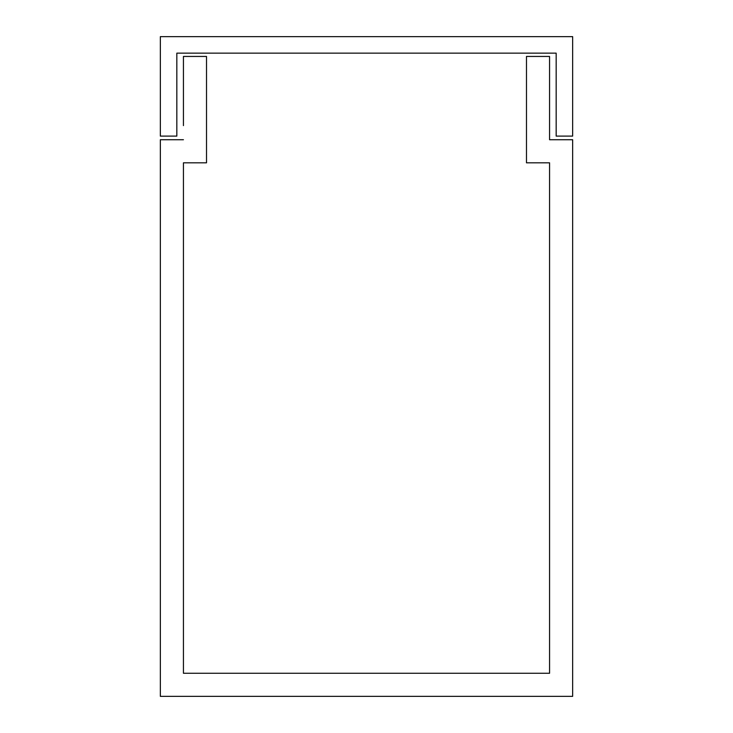 <?xml version="1.0" encoding="UTF-8"?>
<svg xmlns="http://www.w3.org/2000/svg" width="733" height="733" viewBox="0 0 733 733"><rect width="100%" height="100%" fill="white"/><g stroke="black" fill="none" stroke-linecap="round" stroke-linejoin="round"><path stroke-width="1.1" d="M183.433 139.728L160.344 139.728L160.344 696.35L572.656 696.35L572.656 139.728L549.567 139.728L549.567 56.441L526.477 56.441L526.477 162.818L549.567 162.818L549.567 673.26L183.433 673.26L183.433 162.818L206.523 162.818L206.523 56.441L183.433 56.441L183.433 125.609M549.567 125.609L549.567 139.728M549.567 531.425L549.567 162.818M183.433 162.818L183.433 531.425M160.344 136.1L176.836 136.1L176.836 53.142L556.164 53.142L556.164 136.1L572.656 136.1L572.656 36.65L160.344 36.65L160.344 136.1"/></g></svg>
